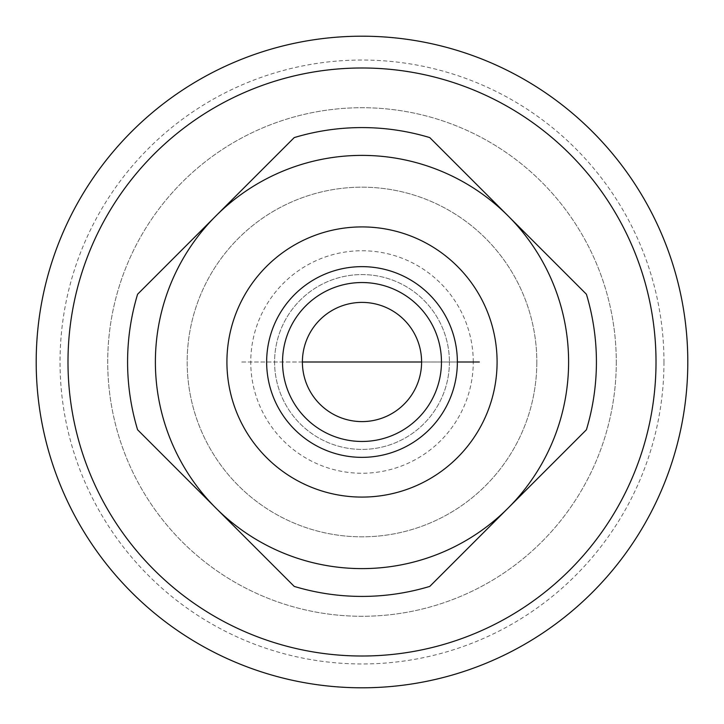 <?xml version="1.0" encoding="UTF-8"?>
<svg xmlns="http://www.w3.org/2000/svg" width="724" height="724" viewBox="0 0 724 724"><rect width="100%" height="100%" fill="white"/><g stroke="black" fill="none" stroke-linecap="round" stroke-linejoin="round"><path stroke-width="0.54" stroke-dasharray="3.62 2.71" d="M586.404 429.775L508.094 508.094A206.602 206.602 0 0 0 568.602 362A206.602 206.602 0 0 1 215.906 508.094A206.602 206.602 0 0 1 215.906 215.906A206.602 206.602 0 0 1 568.602 362A206.602 206.602 0 0 0 258.694 183.072A206.602 206.602 0 0 0 258.694 540.928A206.602 206.602 0 0 0 508.094 215.906L508.094 215.906A206.602 206.602 0 0 0 215.906 215.906L294.225 137.596M508.094 508.094L429.775 586.404M294.225 586.404L137.596 429.775M137.596 294.225L215.906 215.906A206.602 206.602 0 0 0 215.906 508.094L215.906 508.094M429.775 137.596L586.404 294.225M687.8 362A325.8 325.8 0 0 0 199.1 79.848A325.8 325.8 0 0 0 199.1 644.152A325.8 325.8 0 0 0 687.8 362M663.962 362A301.962 301.962 0 0 1 211.019 623.509A301.962 301.962 0 0 1 211.019 100.491A301.962 301.962 0 0 1 663.962 362M616.287 362A254.287 254.287 0 0 1 234.857 582.214A254.287 254.287 0 0 1 234.857 141.786A254.287 254.287 0 0 1 616.287 362A254.287 254.287 0 0 0 234.857 141.786A254.287 254.287 0 0 0 234.857 582.214A254.287 254.287 0 0 0 616.287 362M536.819 362A174.819 174.819 0 0 1 274.586 513.397A174.819 174.819 0 0 1 274.586 210.603A174.819 174.819 0 0 1 536.819 362A174.819 174.819 0 0 0 274.586 210.603A174.819 174.819 0 0 0 274.586 513.397A174.819 174.819 0 0 0 536.819 362M449.414 362A87.414 87.414 0 0 1 318.298 437.703A87.414 87.414 0 0 1 318.298 286.297A87.414 87.414 0 0 1 449.414 362A87.414 87.414 0 0 0 318.298 286.297A87.414 87.414 0 0 0 318.298 437.703A87.414 87.414 0 0 0 449.414 362M478.917 362L421.594 362A59.594 59.594 0 0 0 332.198 310.388A59.594 59.594 0 0 0 332.198 413.612A59.594 59.594 0 0 0 421.594 362L479.007 362M457.36 362A95.36 95.36 0 0 0 314.325 279.419A95.36 95.36 0 0 0 314.325 444.581A95.36 95.36 0 0 0 457.36 362A95.36 95.36 0 0 0 314.325 279.419A95.36 95.36 0 0 0 314.325 444.581A95.36 95.36 0 0 0 457.36 362L479.342 362M473.252 362A111.252 111.252 0 0 0 306.379 265.654A111.252 111.252 0 0 0 306.379 458.346A111.252 111.252 0 0 0 473.252 362M302.406 362L240.621 362L302.406 362"/><path stroke-width="1.09" d="M294.225 586.404A234.413 234.413 0 0 0 429.775 586.404L586.404 429.775A234.413 234.413 0 0 0 586.404 294.225L429.775 137.596A234.413 234.413 0 0 0 294.225 137.596L137.596 294.225A234.413 234.413 0 0 0 137.596 429.775L294.225 586.404M215.906 508.094A206.602 206.602 0 0 0 508.094 508.094M687.8 362A325.8 325.8 0 0 0 199.1 79.848A325.8 325.8 0 0 0 199.1 644.152A325.8 325.8 0 0 0 687.8 362M421.594 362A59.594 59.594 0 0 1 332.198 413.612A59.594 59.594 0 0 1 332.198 310.388A59.594 59.594 0 0 1 421.594 362L302.406 362L421.594 362M441.459 362A79.459 79.459 0 0 1 322.271 430.816A79.459 79.459 0 0 1 322.271 293.184A79.459 79.459 0 0 1 441.459 362M457.36 362A95.36 95.36 0 0 1 314.325 444.581A95.36 95.36 0 0 1 314.325 279.419A95.36 95.36 0 0 1 457.36 362L479.342 362M497.089 362A135.089 135.089 0 0 0 294.46 245.011A135.089 135.089 0 0 0 294.46 478.989A135.089 135.089 0 0 0 497.089 362M568.602 362A206.602 206.602 0 0 1 258.694 540.928A206.602 206.602 0 0 1 258.694 183.072A206.602 206.602 0 0 1 568.602 362M656.016 362A294.016 294.016 0 0 1 214.992 616.622A294.016 294.016 0 0 1 214.992 107.378A294.016 294.016 0 0 1 656.016 362"/></g></svg>
